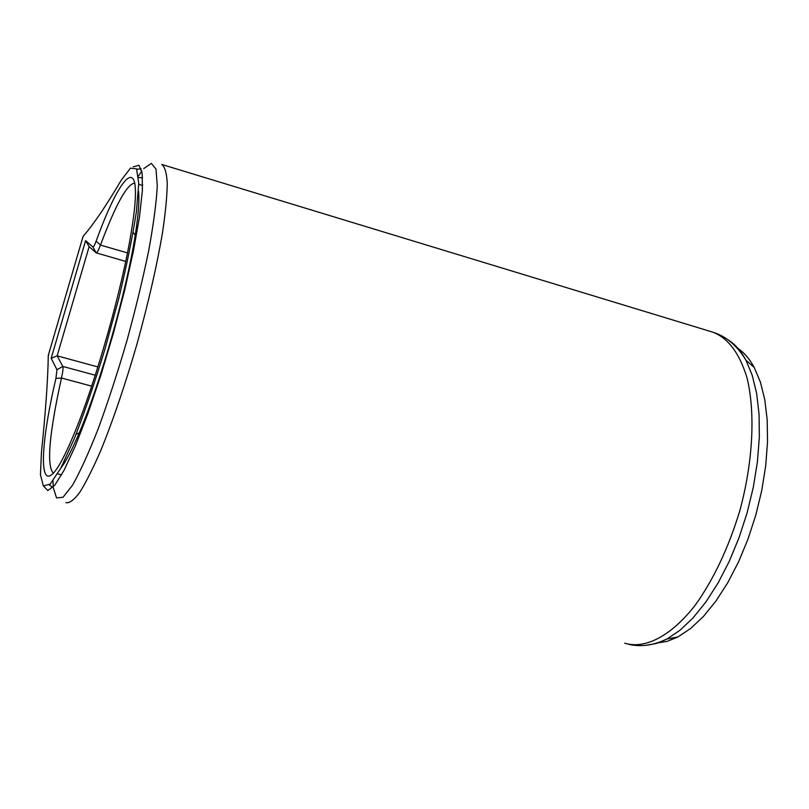 <?xml version="1.0" encoding="UTF-8"?>
<svg xmlns="http://www.w3.org/2000/svg" width="809" height="809" viewBox="0 0 809 809"><rect width="100%" height="100%" fill="white"/><g stroke="black" fill="none" stroke-linecap="round" stroke-linejoin="round"><path stroke-width="1.21" d="M656.706 643.074L667.081 641.406L677.942 636.946L690.674 628.451L703.436 616.428L715.904 601.097L727.706 582.793L738.496 561.982L747.951 539.229L755.778 515.171L761.744 490.507L765.688 465.964L767.519 442.23L767.195 419.972L764.798 399.788L760.42 382.172L754.251 367.519C749.346 358.448 743.501 351.824 736.706 347.637M133.263 166.826L139.006 165.299L142.172 173.187L142.384 190.641L139.451 217.085L133.394 251.174L124.535 290.785L113.442 333.136L100.903 375.143L87.868 413.712L75.277 446.153L63.982 470.433L54.678 485.37L47.832 490.527L43.696 486.229M82.751 237.533L83.56 235.763C93.561 224.346 106.1 205.85 121.168 180.296L130.441 168.161L136.559 168.859L138.723 183.37L136.438 211.371C132.646 236.268 126.76 265.332 118.761 298.561L104.907 349.276C94.643 382.91 84.449 412.661 74.337 438.529L60.837 468.077L50.249 484.055L43.352 485.926L40.45 474.59L41.481 451.897C45.567 412.448 47.832 380.624 48.267 356.425L48.934 353.189M85.602 240.627L51.169 358.306L56.964 369.703L55.922 378.39C34.706 468.987 40.501 514.595 73.457 435.384C95.169 384.447 122.715 287.175 131.543 230.272C144.669 150.13 122.837 167.2 96.14 241.143C94.572 245.319 93.49 247.271 92.924 246.988L85.602 240.627L89.132 246.624L96.231 252.893C97.05 253.005 98.465 250.396 100.478 245.087C115.849 204.171 127.296 183.522 134.84 183.158M51.169 358.306L57.146 355.839L89.132 246.624M53.596 472.972L52.898 472.678C46.558 464.346 49.42 432.795 61.484 378.015C62.89 371.604 63.335 367.751 62.829 366.447L57.146 355.839L97.909 366.942M138.491 191.005C139.573 199.661 138.481 214.375 135.224 235.166C126.811 290.168 100.306 383.729 79.211 432.916C71.95 450.057 65.822 461.787 60.827 468.108M142.637 184.745L142.242 185.382M65.954 502.652C69.432 503.41 74.023 499.982 79.747 492.357C86.037 482.285 93.065 468.28 100.852 450.34C113.159 420.104 125.223 384.609 137.034 343.845C148.371 302.869 156.865 265.787 162.518 232.598C165.501 212.524 167.089 196.102 167.271 183.319C166.664 172.893 164.824 166.603 161.739 164.449L712.8 332.165C728.08 337.94 739.497 353.199 747.051 377.945C755.485 412.641 753.068 462.05 739.76 510.904C728.484 547.946 713.669 579.335 695.295 605.092C670.934 636.38 644.995 649.394 624.71 643.175M142.576 177.788L138.531 177.565M138.4 176.14L141.818 171.073M143.79 168.575L151.303 163.378L155.985 169.03L157.29 185.959C156.38 202.695 153.518 224.245 148.714 250.608C142.839 279.085 135.548 309.2 126.851 340.973C117.618 372.494 108.133 401.628 98.374 428.345C88.848 452.585 80.233 471.546 72.527 485.228L63.021 497.272L56.559 497.919L53.354 487.888M53.263 487.008L52.979 480.87M53.101 473.528L53.131 472.739M646.088 645.289L656.281 643.499L666.94 639.039L679.985 630.272L693.101 617.833L705.913 601.957L718.079 582.996L729.212 561.426L738.981 537.833L747.091 512.896L753.29 487.331L757.406 461.888L759.338 437.315L759.064 414.289L756.648 393.437L752.208 375.265L745.918 360.177C740.913 350.853 734.926 344.058 727.989 339.8M48.287 355.384L83.125 236.258M96.14 252.843L92.924 246.988M127.448 252.904L100.478 245.087L96.14 241.143M91.69 386.156L61.484 378.015L55.922 378.39M95.27 375.234L62.829 366.447L56.964 369.703M712.8 332.165C726.138 336.301 737.181 345.635 745.918 360.177L754.251 367.519M629.008 644.379C641.122 647.109 653.763 645.329 666.94 639.039L677.942 636.946M49.319 484.935L52.807 487.483M136.751 169.223L141.221 168.808M125.708 261.408L96.281 252.914M135.224 235.166L133.141 232.395M79.211 432.916L76.066 434.271M142.627 185.494L138.723 184.331M61.555 474.883L57.591 473.872M53.677 472.881L52.898 472.678"/></g></svg>
